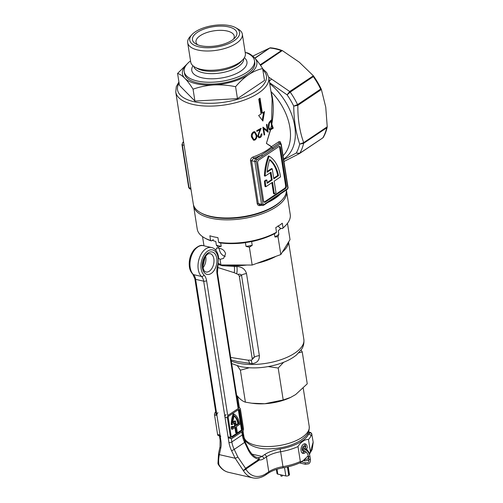 <?xml version="1.0" encoding="UTF-8"?>
<svg xmlns="http://www.w3.org/2000/svg" width="503" height="503" viewBox="0 0 503 503"><rect width="100%" height="100%" fill="white"/><g stroke="black" fill="none" stroke-linecap="round" stroke-linejoin="round"><path stroke-width="0.75" d="M282.126 199.848L281.334 200.71A46.025 19.856 171.1 0 1 275.386 205.683A46.025 19.856 171.1 0 1 201.477 213.215L200.452 212.637A47.068 20.309 -8.9 0 0 276.04 204.935A47.068 20.309 -8.9 0 0 282.126 199.848A47.068 20.309 -8.9 0 0 286.364 189.989M262.685 68.798L266.665 72.57L268.772 77.5A47.068 20.309 171.1 0 1 258.523 93.068A47.068 20.309 171.1 0 1 192.982 104.448A47.068 20.309 171.1 0 1 175.767 92.062L193.284 203.922A47.068 20.309 -8.9 0 0 200.452 212.637M261.208 205.249A47.068 20.309 171.1 0 1 260.667 205.444A1.044 0.384 70.1 0 1 260.648 205.117M260.667 205.444C258.888 205.934 257.737 205.35 257.215 203.677L250.5 160.797C250.475 158.986 251.337 157.709 253.078 156.967A47.068 20.309 -8.9 0 0 267.433 149.932A47.068 20.309 -8.9 0 0 271.463 146.845A1.044 0.874 124.7 0 1 271.545 146.637L278.7 141.827C279.907 141.192 280.555 141.632 280.636 143.148M267.395 130.604L266.458 124.675L266.948 124.279L268.187 132.119A47.068 20.309 171.1 0 1 268.086 132.207L263.723 128.711L264.672 134.716L264.119 135.074L262.88 127.234A47.068 20.309 -8.9 0 0 263.006 127.152L267.395 130.604L262.924 127.517M267.326 131.572L267.162 130.554M281.039 144.606A1.044 0.453 -8.9 0 0 281.265 144.26L287.98 187.141C288.257 187.764 287.942 188.562 287.024 189.543L281.523 193.24A1.044 0.692 -123.9 0 0 281.743 192.555L287.251 188.858A1.044 0.641 102.9 0 0 287.754 187.487L281.039 144.606A1.044 0.641 102.9 0 0 281.007 144.468L280.234 144.065L273.079 148.869A2.037 1.245 -77.1 0 1 273.028 148.901L262.321 156.15A1.044 0.692 -123.9 0 0 261.365 155.037L272.293 147.838A1.044 0.78 48.5 0 1 271.463 146.845L266.408 143.405L271.545 146.637A1.044 0.692 56.1 0 0 271.557 146.775A1.044 0.692 56.1 0 0 272.318 147.825L279.473 143.015L280.309 142.871M271.846 182.721L273.569 193.718L274.374 193.9L276.002 192.806L274.173 181.155L280.523 176.893A39.221 24.037 102.9 0 0 280.423 176.226A39.221 24.037 102.9 0 0 269.187 156.175L268.382 155.993A39.221 24.037 -77.1 0 0 264.389 175.918L265.194 176.1A39.221 24.037 -77.1 0 1 269.187 156.175M251.506 137.055C250.997 134.861 251.682 133.125 253.562 131.843L254.826 131.692L256.675 134.861C257.247 137.03 256.643 138.765 254.87 140.079L253.537 140.224L251.506 137.055M259.252 132.855L258.397 135.929L259.246 136.948L260.095 136.803L261.271 134.087A47.068 20.309 -8.9 0 0 261.862 133.748C262.025 135.433 261.466 136.709 260.177 137.571L258.97 137.791L257.731 136.275L259.925 129.799L256.857 131.384L256.737 130.623L261.151 128.278L259.252 132.855L258.661 132.717M262.906 121.034L258.624 115.501A47.068 20.309 -8.9 0 0 261.076 114.011L258.743 99.097A47.068 20.309 -8.9 0 0 259.403 98.663A47.068 20.309 -8.9 0 0 260.045 98.223L262.377 113.137A47.068 20.309 -8.9 0 0 264.484 111.572L262.906 121.034M283.07 155.785A47.068 31.155 -123.9 0 0 289.91 127.624A47.068 31.155 -123.9 0 0 270.972 91.552C273.751 100.757 274.028 111.647 271.79 124.197L273.261 128.19L270.608 129.78L266.408 143.405L270.394 129.856L269.847 129.9M270.79 128.649L269.514 129.699L270.318 129.881C269.356 130.019 268.728 129.183 268.42 127.372C268.168 124.713 268.684 122.738 269.96 121.449L271.073 120.129L271.62 123.612L272.104 98.789L268.772 77.5M286.414 185.814L280.429 147.593A2.094 1.283 102.9 0 0 279.593 146.43A2.094 1.283 102.9 0 0 278.832 146.606L258.661 160.155A2.094 1.283 102.9 0 0 257.649 162.897L263.635 201.112A2.094 1.283 102.9 0 0 264.471 202.281A2.094 1.283 102.9 0 0 265.226 202.105L285.402 188.556A2.094 1.283 102.9 0 0 286.414 185.814L285.61 185.632L279.624 147.41A2.094 1.283 102.9 0 0 279.165 146.448M264.094 202.08A2.094 1.283 102.9 0 0 264.421 201.923L284.597 188.367A2.094 1.283 102.9 0 0 285.61 185.632M274.374 193.9L272.551 182.249L265.88 186.732L265.068 186.544A39.221 24.037 -77.1 0 1 264.446 181.03L266.093 179.929L266.898 180.112L265.257 181.212L264.446 181.03M265.194 176.1L270.979 172.221L272.186 179.917L271.375 179.734L267.093 182.614M271.375 179.734L270.274 172.692M272.186 179.917L267.162 183.287A36.606 22.44 -77.1 0 1 266.898 180.112M265.88 186.732A39.221 24.037 -77.1 0 1 265.257 181.212M278.505 175.673L273.808 178.829L272.242 168.794L267.08 172.265A36.606 22.44 -77.1 0 1 269.715 159.558A36.606 22.44 102.9 0 1 278.505 175.673L277.7 175.49A36.606 22.44 102.9 0 0 269.595 159.929M272.242 168.794L271.431 168.612L267.156 171.485M273.707 178.169L277.7 175.49M253.078 156.967A1.044 0.384 70.1 0 0 253.713 158.244L255.864 158.734L261.365 155.037A48.112 20.761 171.1 0 1 253.713 158.244L251.569 160.721L258.284 203.602L259.661 204.891L262.403 205.52A2.094 1.283 -77.1 0 1 261.566 204.356L254.851 161.469L251.569 160.721A1.044 0.453 -8.9 0 0 250.5 160.797M271.79 124.197L271.62 123.612M252.764 56.122L270.142 47.804A56.38 37.323 56.1 0 1 282.284 50.577L260.541 65.365M270.142 47.804L254.971 58.247M260.164 64.818L281.29 50.633L282.284 50.577M268.703 77.116L289.715 91.502L313.363 75.808L313.306 76.619L290.269 92.093L287.1 94.841L269.589 82.706M327.233 126.787L326.711 127.819L303.611 143.336L299.687 144.116C295.877 132.792 293.89 120.123 293.733 106.12L297.606 104.574L320.65 89.094L321.392 89.503L297.845 105.316C297.719 119.092 299.669 131.522 303.686 142.607L327.233 126.787L325.755 107.177L321.392 89.503M283.283 159.885L296.217 153.082L299.782 153.252L322.983 137.772M313.363 75.808A56.38 37.323 56.1 0 1 321.342 89.364M327.227 126.951A56.38 37.323 56.1 0 1 323.064 137.734L299.549 153.528A2.094 1.383 -123.9 0 0 299.838 153.214M326.711 127.819A56.481 37.385 -123.9 0 1 322.876 137.74L323.064 137.734M313.262 75.689L299.298 62.202L282.435 50.665M259.347 98.695L261.585 112.955L262.377 113.137M263.723 112.163L262.233 120.142M255.914 134.685L256.675 134.861M254.065 139.897L254.87 140.079M254.725 139.344C256.065 138.25 256.486 136.854 255.996 135.156L254.512 132.471L253.65 132.559L252.229 134.615L252.255 136.747L253.839 139.425L254.725 139.344M253.839 139.425L253.034 139.243L251.45 136.558L252.255 136.747M251.525 134.452L252.229 134.615M254.512 132.471L253.65 132.559M260.177 137.571L259.372 137.382L260.158 136.772M256.769 130.843L259.12 129.617L259.925 129.799M259.686 129.743L260.013 128.925M257.693 135.766L258.397 135.929M264.037 134.571L264.672 134.716M263.094 128.567L263.723 128.711M272.18 127.938L273.261 128.19M270.853 128.724L272.469 127.749L271.576 125.329L270.614 128.85L271.576 125.329M268.357 126.844L268.86 126.963C269.118 128.472 269.639 129.133 270.432 128.944L270.614 128.85M269.174 128.799L270.432 128.944M268.904 123.009L269.413 123.128L268.86 126.963M270.243 121.129L270.865 121.267L269.413 123.128M271.419 124.775L270.865 121.267M271.633 79.128A4.181 1.371 129.9 0 0 269.356 81.253M297.606 104.574A2.094 1.383 -123.9 0 1 297.845 105.316L293.733 106.12A54.387 36.002 -123.9 0 0 287.1 94.841L289.715 91.502A2.094 1.383 -123.9 0 1 290.269 92.093M299.335 153.654A2.094 1.553 -120.9 0 0 299.398 153.622L296.217 153.082A54.387 36.002 -123.9 0 0 299.687 144.116L303.686 142.607A2.094 1.383 -123.9 0 1 303.674 143.292M299.247 153.704L284.201 161.369A4.181 3.175 -116 0 1 283.962 161.469M273.028 148.901A1.044 0.71 -121.5 0 0 272.293 147.838A1.019 0.622 102.9 0 0 272.318 147.825A1.044 0.692 -123.9 0 1 273.079 148.869M281.007 144.468A1.044 0.553 -16 0 0 281.208 143.996L280.328 142.883M281.523 193.24L269.105 201.584A1.044 0.692 -123.9 0 0 269.325 200.898L281.743 192.555M297.719 105.372A2.094 1.415 -114.9 0 0 297.543 104.605A56.481 37.385 56.1 0 0 290.212 92.137A2.094 1.383 -132.9 0 0 289.615 91.603M299.48 153.566A2.094 1.383 -123.9 0 0 299.549 153.528L299.398 153.622A2.094 1.553 -120.9 0 0 299.782 153.252A56.481 37.385 56.1 0 0 303.611 143.336A2.094 1.22 -128.3 0 0 303.567 142.707M200.684 45.704A22.49 9.702 171.1 0 1 195.887 43.943A22.49 9.702 171.1 0 1 199.848 30.878A22.49 9.702 171.1 0 1 228.67 26.91A22.49 9.702 171.1 0 1 234.907 37.838A22.49 9.702 171.1 0 1 200.684 45.704M233.493 39.165A19.353 8.35 -8.9 0 0 234.235 36.109A19.353 8.35 -8.9 0 0 227.161 31.016A19.353 8.35 -8.9 0 0 206.28 32.739A19.353 8.35 -8.9 0 0 196 42.095A19.353 8.35 -8.9 0 0 197.641 44.773M234.115 40.749A25.225 10.884 171.1 0 1 201.508 47.32A25.225 10.884 171.1 0 1 191.989 34.588A25.225 10.884 171.1 0 1 195.246 31.865A25.225 10.884 171.1 0 1 235.762 27.734A25.225 10.884 171.1 0 1 234.115 40.749M235.762 27.734L238.126 29.073A27.652 11.934 171.1 0 1 242.339 34.191A27.652 11.934 171.1 0 1 236.322 43.34A27.652 11.934 171.1 0 1 206.771 51.004A27.652 11.934 171.1 0 1 187.694 42.749A27.652 11.934 171.1 0 1 190.14 36.587L191.989 34.588M242.339 34.191L245.357 53.469A27.652 11.934 171.1 0 1 242.911 59.631A27.652 11.934 171.1 0 1 239.34 62.617A27.652 11.934 171.1 0 1 194.925 67.144A27.652 11.934 171.1 0 1 190.712 62.026L187.694 42.749M242.911 59.631L241.088 61.605A25.257 10.896 171.1 0 1 237.825 64.334A25.257 10.896 171.1 0 1 197.264 68.465L194.925 67.144M244.383 57.688L245.225 58.555A27.929 12.053 171.1 0 1 240.862 71.055A27.929 12.053 171.1 0 1 207.255 78.613A27.929 12.053 171.1 0 1 192.404 66.83L192.932 65.742M245.181 52.325A35.562 15.348 171.1 0 1 254.487 60.637A35.562 15.348 171.1 0 1 246.747 72.401A35.562 15.348 171.1 0 1 208.745 82.259A35.562 15.348 171.1 0 1 184.217 71.64A35.562 15.348 171.1 0 1 190.536 60.882M254.487 60.637L254.776 62.498A35.562 15.348 171.1 0 1 247.036 74.262A35.562 15.348 171.1 0 1 209.034 84.12A35.562 15.348 171.1 0 1 184.507 73.501L184.217 71.64M177.578 73.451L179.445 85.372L194.925 101.084L237.454 98.632L264.509 80.461L262.641 68.546C257.907 69.603 253.242 71.627 248.645 74.633C244.024 77.833 239.667 81.863 235.586 86.717C228.343 85.196 221.1 84.605 213.857 84.944C206.614 85.441 199.685 86.849 193.058 89.169C190.228 84.68 187.493 81.065 184.853 78.311C182.224 75.714 179.804 74.092 177.578 73.451L187.135 63.963M237.454 98.632L235.586 86.717M194.925 101.084L193.058 89.169M245.879 52.582L247.168 52.828C249.394 53.475 251.814 55.091 254.436 57.688C257.09 60.448 259.825 64.07 262.641 68.546M250.035 54.638A37.656 16.247 171.1 0 1 254.436 57.688A37.656 16.247 171.1 0 1 248.645 74.633A37.656 16.247 171.1 0 1 213.857 84.944A37.656 16.247 171.1 0 1 184.853 78.311A37.656 16.247 171.1 0 1 186.626 64.566M221.213 246.325A41.837 18.051 171.1 0 1 218.717 245.822A41.837 18.051 171.1 0 1 216.372 245.219L218.101 247.092A43.019 18.561 171.1 0 1 218.101 247.092L221.213 246.325L220.679 242.949M225.287 256.341L224.665 256.253C221.798 255.178 220.006 252.864 219.302 249.318L219.214 248.243M215.818 250.293L216.579 247.941L218.271 248.18C222.219 248.551 224.659 250.419 225.596 253.795L223.577 258.36L220.025 259.366L218.679 258.045M212.323 240.308A41.837 18.051 -8.9 0 0 215.787 241.49L216.372 245.219M218.315 264.465L222.263 265.716L236.844 266.508C241.943 266.766 245.168 269.136 246.52 273.607L259.366 355.646C259.46 360.406 257.027 363.072 252.06 363.644L237.265 361.506L231.078 359.909M218.107 247.092L218.277 248.18L218.101 247.092M202.539 236.636L203.979 245.816L202.539 236.636M288.471 242.157L282.372 252.028A41.208 17.781 -8.9 0 0 288.471 242.157L290.03 239.629L287.477 223.332M274.424 233.75L274.934 237.001L278.008 236.693L280.812 254.556L278.008 236.693A43.019 18.561 171.1 0 1 278.008 236.693L278.844 234.373L278.26 230.644A41.837 18.051 -8.9 0 0 280.982 228.299M282.372 252.028L280.812 254.556A43.019 18.561 -8.9 0 0 280.812 254.556L252.173 265.05L249.375 247.187L252.173 265.05A43.019 18.561 -8.9 0 0 252.173 265.05L220.905 264.962L218.509 263.333M234.203 243.571A41.837 18.051 -8.9 0 0 245.439 242.672L246.024 246.401L249.375 247.187A43.019 18.561 171.1 0 1 249.375 247.187L252.21 245.326L251.626 241.597A41.837 18.051 -8.9 0 0 259.447 239.617M220.899 264.962L220.025 259.366L220.905 264.962A43.019 18.561 -8.9 0 0 220.905 264.962M257.02 263.276A41.208 17.781 -8.9 0 0 275.958 256.335M226.199 264.974A41.208 17.781 -8.9 0 0 246.879 265.037M252.21 245.326A41.837 18.051 171.1 0 1 246.024 246.401M278.844 234.373A41.837 18.051 171.1 0 1 274.934 237.001M259.366 355.646A6.275 2.71 171.1 0 0 254.367 357.18L241.522 275.147L239.346 276.487L252.192 358.52A2.289 1.515 -123.9 0 1 251.645 360.054L254.367 357.18L252.192 358.52M230.688 357.438L247.853 360.148L251.425 360.148A2.289 1.515 -123.9 0 0 251.645 360.054M239.346 276.487A2.289 1.515 -123.9 0 0 237.994 274.374C239.516 273.946 240.692 274.204 241.522 275.147A6.275 2.71 171.1 0 1 246.52 273.607M247.853 360.148A6.275 2.182 -87.5 0 1 249.501 363.562M250.727 360.274A6.275 1.83 -89.1 0 1 252.06 363.644M234.31 266.533A6.275 2.276 -89.4 0 1 234.159 272.683L237.994 274.374M217.617 267.458L234.159 272.683M236.844 266.508A6.275 1.943 -91.4 0 1 236.674 273.682M236.605 395.213L238.931 397.842C241.264 400.155 243.421 401.595 245.395 402.161L240.39 370.202L249.142 367.781M237.447 365.844L240.39 370.202M245.395 402.161L251.777 403.217L264.716 403.739L283.202 399.979L278.197 368.026L283.629 362.279M268.231 366.593L278.197 368.026M283.202 399.979L290.703 397.376L295.638 394.572L307.245 383.833L302.24 351.874L301.077 350.082M298.763 352.867L302.24 351.874M251.777 403.217L253.191 403.4A33.468 14.442 -8.9 0 0 264.716 403.739A33.468 14.442 -8.9 0 0 290.231 397.596L290.703 397.376M218.113 464.005A2.094 1.396 -31 0 0 218.227 464.275A2.094 1.396 -31 0 0 218.95 464.759A2.094 1.76 -9.1 0 1 217.95 463.527A2.094 1.76 -9.1 0 0 217.95 463.527L218.579 453.31A2.094 1.327 12.5 0 0 219.321 454.637C218.554 458.598 218.428 461.974 218.95 464.759A33.468 20.516 102.9 0 0 228.525 472.323L252.695 477.85A33.468 20.516 -77.1 0 1 243.125 470.286A2.094 0.849 -43.8 0 0 244.496 469.582A2.094 0.849 -43.8 0 0 245.565 468.343A2.094 1.383 56.1 0 1 245.797 469.092A31.381 19.233 102.9 0 0 266.15 473.556L268.784 471.783L266.452 456.869L263.811 458.642A14.644 8.972 -77.1 0 1 259.347 459.994L245.797 469.092A2.094 1.396 -31 0 1 243.125 470.286L235.165 458.258A2.094 0.34 -25.5 0 0 237.844 457.007L245.565 468.343L259.114 459.245A2.094 1.371 -84.2 0 0 258.083 457.567A2.094 1.647 94 0 1 259.347 459.994A2.094 1.383 56.1 0 0 259.114 459.245C254.675 458.554 251.054 455.479 248.256 450.015L244.628 442.407L234.216 449.399L237.844 457.007M305.962 451.826A4.917 3.012 -77.1 0 1 303.013 453.429A4.917 3.012 -77.1 0 1 301.046 450.694A4.917 3.012 -77.1 0 1 302.045 445.765A4.917 3.012 -77.1 0 1 305.202 443.847A4.917 3.012 -77.1 0 1 307.17 446.582A4.917 3.012 -77.1 0 1 307.214 448.217M306.805 450.154A4.917 3.012 -77.1 0 1 306.673 450.493M300.322 461.484L297.983 446.57A34.518 14.895 171.1 0 1 280.636 451.719L282.969 466.639A34.518 14.895 -8.9 0 0 300.322 461.484L300.75 461.899L303.303 460.484L308.295 455.68M311.935 434.284L310.955 435.881A2.094 1.823 -156.6 0 0 308.628 434.089L310.074 432.693L308.591 431.775L310.716 432.599L311.653 433.498L313.162 442.087L310.433 452.015L308.477 439.521C305.29 439.006 300.41 442.3 297.983 446.57M242.295 431.536L242.716 434.259L245.137 441.885L248.771 449.487C251.689 454.423 254.474 457.064 257.134 457.403L258.083 457.567A12.55 7.696 102.9 0 0 261.906 456.41L264.547 454.637A23.012 9.928 171.1 0 1 280.146 448.978A32.425 13.99 -8.9 0 0 308.628 434.089L307.547 433.844M309.395 454.31L310.433 452.015M248.771 449.487A2.094 0.34 154.5 0 1 248.256 450.015M283.12 467.815C277.04 468.897 272.11 470.676 268.338 473.153A2.094 1.383 56.1 0 0 268.784 471.783A20.919 9.029 171.1 0 1 282.969 466.639L283.12 467.815C289.514 466.727 295.28 464.986 300.423 462.597L300.75 461.899M308.37 432.303L310.074 432.693A2.094 2.081 76.8 0 1 311.747 434.529M234.92 427.575L235.731 432.743L236.536 432.932L237.322 432.404L236.404 426.582L239.68 424.381A19.56 11.99 102.9 0 0 239.623 424.029A19.56 11.99 102.9 0 0 234.008 414.026L233.203 413.837A19.56 11.99 -77.1 0 0 231.191 424.513L231.996 424.702A19.56 11.99 -77.1 0 1 234.008 414.026M243.496 428.669L240.428 409.096A2.094 1.283 102.9 0 0 239.591 407.927A2.094 1.283 102.9 0 0 238.837 408.103L228.425 415.094A2.094 1.283 102.9 0 0 227.413 417.836L230.481 437.409A2.094 1.283 102.9 0 0 231.311 438.578A2.094 1.283 102.9 0 0 232.072 438.402L242.484 431.411A2.094 1.283 102.9 0 0 243.496 428.669M227.413 417.836L224.998 417.283L228.06 436.862L230.481 437.409M228.934 442.451L203.684 281.183L195.629 279.341L220.88 440.609A23.012 15.235 56.1 0 1 220.754 448.186L219.321 454.637L235.165 458.258L231.537 450.65A23.012 15.235 56.1 0 1 228.934 442.451A2.094 0.905 -8.9 0 0 231.852 441.948L231.323 438.578L228.896 438.025A2.094 1.283 -77.1 0 1 228.06 436.862M224.998 417.283A2.094 1.283 -77.1 0 1 226.004 414.547M242.653 428.82L239.705 409.989A1.258 0.767 102.9 0 0 239.208 409.291A1.258 0.767 102.9 0 0 238.749 409.398L228.859 416.044A1.258 0.767 102.9 0 0 228.255 417.685L231.204 436.516A1.258 0.767 102.9 0 0 231.701 437.214A1.258 0.767 102.9 0 0 232.16 437.107L242.05 430.461A1.258 0.767 102.9 0 0 242.653 428.82L241.849 428.638L238.9 409.807A1.258 0.767 102.9 0 0 238.762 409.392M232.16 437.107L231.349 436.925A1.258 0.767 102.9 0 0 231.349 436.925L241.245 430.279A1.258 0.767 102.9 0 0 241.849 428.638M236.536 432.932L235.624 427.104L232.355 429.298L231.55 429.116A19.56 11.99 -77.1 0 1 231.267 426.783L232.053 426.255L232.858 426.437L232.072 426.965L231.267 426.783M231.996 424.702L234.939 422.721L235.448 425.984L234.643 425.802L232.902 426.972M234.643 425.802L234.235 423.193M235.448 425.984L232.971 427.651A18.303 11.217 -77.1 0 1 232.858 426.437M232.355 429.298A19.56 11.99 -77.1 0 1 232.072 426.965M238.711 423.796L236.234 425.463L235.542 421.08L232.851 422.885A18.303 11.217 -77.1 0 1 234.26 415.641A18.303 11.217 102.9 0 1 238.711 423.796L237.906 423.614A18.303 11.217 102.9 0 0 234.14 416.031M235.542 421.08L234.738 420.898L232.914 422.118M236.127 424.802L237.906 423.614M219.459 435.868L218.421 435.629A2.094 1.283 -77.1 0 1 217.585 434.466L220.006 435.02L216.938 415.44L214.523 414.887A2.094 1.283 -77.1 0 1 215.529 412.152L215.724 412.02M217.585 434.466L214.523 414.887M217.95 412.705A2.094 1.283 102.9 0 0 216.938 415.44M220.006 435.02A2.094 1.283 102.9 0 0 220.842 436.183M200.974 212.92A46.025 19.856 -8.9 0 0 275.386 205.683A46.025 19.856 -8.9 0 0 281.718 200.276M286.383 190.304A47.068 20.309 171.1 0 1 286.578 191.228A47.068 20.309 171.1 0 1 276.336 206.796A47.068 20.309 171.1 0 1 226.042 219.849A47.068 20.309 171.1 0 1 193.58 205.79A47.068 20.309 171.1 0 1 193.485 204.847M283.013 227.865A47.068 20.309 -8.9 0 0 286.069 225.017L285.276 225.878A46.025 19.856 171.1 0 1 282.346 228.614L283.013 227.865L282.284 223.206A47.068 20.309 171.1 0 1 279.253 225.438A47.068 20.309 171.1 0 1 275.776 227.576L276.505 232.235L275.839 232.983A46.025 19.856 171.1 0 1 219.453 242.773L218.654 242.283A47.068 20.309 -8.9 0 0 276.505 232.235M193.58 205.79L197.226 229.098A47.068 20.309 -8.9 0 0 204.394 237.806A47.068 20.309 -8.9 0 0 210.594 240.44L209.864 235.781A47.068 20.309 171.1 0 0 217.918 237.623L218.654 242.283M278.002 225.822L279.913 228.054L282.346 228.614M286.069 225.017A47.068 20.309 -8.9 0 0 290.231 214.53L286.578 191.228M210.594 240.44L211.398 240.931L213.36 239.61M211.398 240.931A46.025 19.856 171.1 0 1 205.419 238.384L204.394 237.806M304.07 443.929A4.602 2.823 -77.1 0 1 305.572 445.903L305.799 446.821M302.812 447.041L303.812 447.274M305.767 446.802A2.93 1.792 102.9 0 0 304.761 445.784A2.93 1.792 102.9 0 0 302.881 446.928A2.93 1.792 102.9 0 0 302.284 449.864A2.93 1.792 102.9 0 0 303.454 451.493A2.93 1.792 102.9 0 0 304.856 450.971M305.642 449.732A2.93 1.792 102.9 0 0 305.887 448.915M304.868 450.977L304.302 451.663A4.602 2.823 -77.1 0 1 302.026 452.87M282.284 475.14L282.378 475.75A0.729 0.314 171.1 0 1 282.221 475.995A0.729 0.314 171.1 0 1 281.435 476.196A0.729 0.314 171.1 0 1 280.932 475.976L280.743 474.788M288.238 466.778L289.458 474.574A2.094 0.905 171.1 0 1 288.999 475.266L288.741 475.442A2.094 0.905 171.1 0 1 285.83 475.951L277.769 474.109A2.094 0.905 171.1 0 1 277.008 473.556L276.361 469.444M280.511 193.944A47.068 20.309 171.1 0 1 275.022 198.408A47.068 20.309 171.1 0 1 267.684 202.533M269.721 83.561A49.684 32.884 56.1 0 1 294.745 126.19A49.684 32.884 56.1 0 1 283.585 159.067M257.215 203.677A1.044 0.453 -8.9 0 1 258.284 203.602L261.566 204.356A1.044 0.453 -8.9 0 0 263.025 204.099A1.044 0.641 102.9 0 0 263.817 204.595L269.325 200.898M262.321 156.15L256.813 159.847A1.044 0.641 102.9 0 0 256.31 161.218L263.025 204.099M284.597 188.367L285.402 188.556M264.421 201.923L265.226 202.105M279.624 147.41L280.429 147.593M256.31 161.218A1.044 0.453 -8.9 0 1 254.851 161.469A2.094 1.283 -77.1 0 1 255.864 158.734A1.044 0.692 -123.9 0 1 256.813 159.847M184.104 145.298L182.344 144.895L189.059 187.776L190.819 188.179M183.557 141.789L182.916 142.217A1.044 0.692 -123.9 0 1 183.35 142.154A2.094 1.283 102.9 0 0 182.344 144.895A1.044 0.453 171.1 0 1 181.96 144.619L188.675 187.5A1.044 0.453 171.1 0 0 189.059 187.776A2.094 1.283 102.9 0 0 189.889 188.939L188.675 187.5M281.29 50.633A56.481 37.385 -123.9 0 0 270.117 48.074M320.65 89.094A56.481 37.385 -123.9 0 0 313.306 76.619M179.087 83.077A44.974 19.41 -8.9 0 0 193.995 101.713A44.974 19.41 -8.9 0 0 248.91 95.105A44.974 19.41 -8.9 0 0 262.868 69.961M254.814 58.078L270.061 47.835M270.941 128.686L272.129 128.957M269.822 121.6L270.463 121.751M280.234 144.065A1.044 0.692 -123.9 0 0 279.473 143.015A1.044 0.692 56.1 0 1 278.7 141.827M287.98 187.141A1.044 0.453 171.1 0 1 287.754 187.487M287.024 189.543A1.044 0.692 -123.9 0 0 287.251 188.858M269.105 201.584L263.597 205.281A1.044 0.692 -123.9 0 0 263.817 204.595M243.729 58.656A25.257 10.896 171.1 0 1 238.189 66.648A25.257 10.896 171.1 0 1 211.606 73.652A25.257 10.896 171.1 0 1 193.856 66.465M231.254 361.047A41.208 17.781 -8.9 0 0 237.504 363.015A41.208 17.781 -8.9 0 0 281.963 359.343A41.208 17.781 -8.9 0 0 303.856 339.418L288.596 241.949M302.033 437.377A33.053 14.26 -8.9 0 0 309.226 426.443C309.515 434.02 305.711 436.554 301.146 440.112C292.419 445.576 281.837 448.481 269.382 448.827C255.09 449.619 243.754 442.709 243.924 436.673A33.053 14.26 -8.9 0 0 266.716 446.545A33.053 14.26 -8.9 0 0 302.033 437.377M205.633 256.203A9.412 5.772 -77.1 0 1 205.802 257.052A9.412 5.772 -77.1 0 1 202.992 267.766M216.774 258.391A11.506 7.055 -77.1 0 1 211.216 273.45A11.506 7.055 -77.1 0 1 202.451 268.005A11.506 7.055 -77.1 0 1 208.009 252.94A11.506 7.055 -77.1 0 1 216.774 258.391M205.903 272.004A9.412 5.772 102.9 0 0 211.945 268.332A9.412 5.772 102.9 0 0 213.857 258.894A9.412 5.772 102.9 0 0 210.097 253.65C208.99 253.877 207.808 252.569 204.369 258.291C202.979 261.283 202.495 264.289 202.91 267.313C204.501 272.764 205.029 271.255 205.903 272.004M203.445 245.69A15.687 9.614 102.9 0 0 193.372 251.814A15.687 9.614 102.9 0 0 190.184 267.546A15.687 9.614 102.9 0 0 193.448 274.619L201.508 276.461A15.687 9.614 -77.1 0 1 198.239 269.388A15.687 9.614 -77.1 0 1 201.426 253.657A15.687 9.614 -77.1 0 1 211.499 247.533L203.445 245.69C201.15 244.697 198.1 245.942 194.296 249.431C190.272 254.461 188.644 260.315 189.417 266.992C189.505 267.389 189.719 270.847 192.869 274.317A2.094 1.553 -46.4 0 0 193.448 274.619A10.462 6.413 -77.1 0 1 195.629 279.341A2.094 0.905 -8.9 0 1 194.862 278.788L216.233 415.277M211.499 247.533C213.605 247.797 217.302 250.142 218.528 256.819L217.925 266.1L217.522 265.924A13.6 8.331 102.9 0 0 218.076 257.511A13.6 8.331 102.9 0 0 207.714 251.079A13.6 8.331 102.9 0 0 201.15 268.879A13.6 8.331 102.9 0 0 203.985 275.015A12.55 7.696 -77.1 0 1 206.595 280.674L227.614 414.912L228.425 415.094M245.08 439.987A32.425 13.99 -8.9 0 0 245.275 440.999A23.012 9.928 171.1 0 1 245.426 442.483M251.884 454.115L261.906 456.41A2.094 1.383 56.1 0 1 263.811 458.642M310.955 435.881A34.518 14.895 171.1 0 1 308.477 439.521M231.537 450.65A2.094 0.34 -25.5 0 0 234.216 449.399A20.919 13.845 -123.9 0 1 231.852 441.948L242.264 434.95L241.78 431.882M241.497 430.04L238.309 409.694M238.837 408.103L238.032 407.92L217.007 273.682A12.55 7.696 -77.1 0 1 217.522 265.924M206.595 280.674A2.094 0.905 -8.9 0 1 203.684 281.183A10.462 6.413 102.9 0 0 201.508 276.461A2.094 1.553 -46.4 0 0 203.985 275.015M280.146 448.978L280.636 451.719A20.919 9.029 -8.9 0 0 266.452 456.869A2.094 1.383 56.1 0 0 264.547 454.637M245.137 441.885A2.094 0.34 154.5 0 1 244.628 442.407A20.919 13.845 56.1 0 1 242.264 434.95A2.094 0.905 171.1 0 0 242.716 434.259M217.925 266.1L217.466 272.991A2.094 0.905 171.1 0 1 217.007 273.682M218.579 453.31L220.012 446.859A2.094 1.327 12.5 0 0 220.754 448.186M220.012 446.859L220.113 440.062A2.094 0.905 -8.9 0 0 220.88 440.609M244.798 441.144A2.094 1.886 -15.7 0 1 245.275 440.999M268.338 473.153L265.703 474.926A2.094 1.383 -123.9 0 0 266.15 473.556M241.245 430.279L242.05 430.461M238.9 409.807L239.705 409.989M305.176 460.792A0.729 0.446 -77.1 0 1 304.969 459.484A0.729 0.446 -77.1 0 1 305.239 459.421L307.289 459.145C307.993 459.17 308.333 458.044 308.308 455.762L308.27 455.504M309.697 455.177L309.32 452.738A0.729 0.314 171.1 0 1 309.156 452.983A0.729 0.314 171.1 0 1 308.829 453.128M301.467 461.873L305.843 462.879A0.729 0.446 102.9 0 0 305.522 464.307L308.716 463.816C310.112 462.785 310.665 461.176 310.364 458.988L309.923 456.196C309.049 452.423 306.962 449.99 303.655 448.896L302.29 448.582M305.843 462.879L307.899 462.603C308.603 462.628 308.943 461.496 308.917 459.214A0.729 0.314 -8.9 0 0 309.188 459.409A0.729 0.314 -8.9 0 0 310.206 459.233A0.729 0.314 -8.9 0 0 310.364 458.988M303.598 450.26A0.729 0.446 -77.1 0 1 303.328 450.323C305.975 451.21 307.691 453.241 308.477 456.422A0.729 0.314 -8.9 0 0 308.748 456.611A0.729 0.314 -8.9 0 0 309.766 456.435A0.729 0.314 -8.9 0 0 309.923 456.196M302.328 450.091L303.328 450.323A0.729 0.446 -77.1 0 1 303.655 448.896M287.414 466.973L288.741 475.442M288.999 475.266L287.691 466.903M285.83 475.951L284.516 467.57M277.008 469.242L277.769 474.109M190.977 189.191L189.889 188.939M178.905 81.92L176.283 86.686L175.767 92.062M258.441 136.766L259.246 136.948M263.597 205.281L262.403 205.52M182.916 142.217L181.96 144.619M231.644 363.556L240.006 366.511C251.733 368.913 264.282 368.19 277.656 364.354C285.358 362.041 291.639 358.909 296.506 354.955L301.567 349.34C302.014 348.579 304.416 345.435 303.856 339.418M303.24 388.184L309.226 426.443M237.617 396.421L239.415 407.889M243.012 430.857L243.924 436.673M202.847 266.841L205.105 256.97M217.466 272.991L238.617 408.052M219.302 434.856L220.113 440.062M194.862 278.788L192.869 274.317M244.081 437.465L243.729 438.383M228.525 472.323C224.263 471.273 220.83 468.589 218.227 464.275A2.094 2.094 0 0 1 217.95 463.527M252.695 477.85C257.077 478.768 261.409 477.793 265.703 474.926M313.187 442.25L312.269 449.236L309.534 454.127M308.961 459.553L308.106 460.364L304.912 460.849L303.303 460.484L300.48 462.559M237.976 407.556L239.591 407.927M307.295 451.078L302.888 446.909M299.631 462.961L305.522 464.307M308.917 459.214L308.477 456.422M309.32 452.738L304.145 445.809M304.692 459.302L305.239 459.421"/></g></svg>
